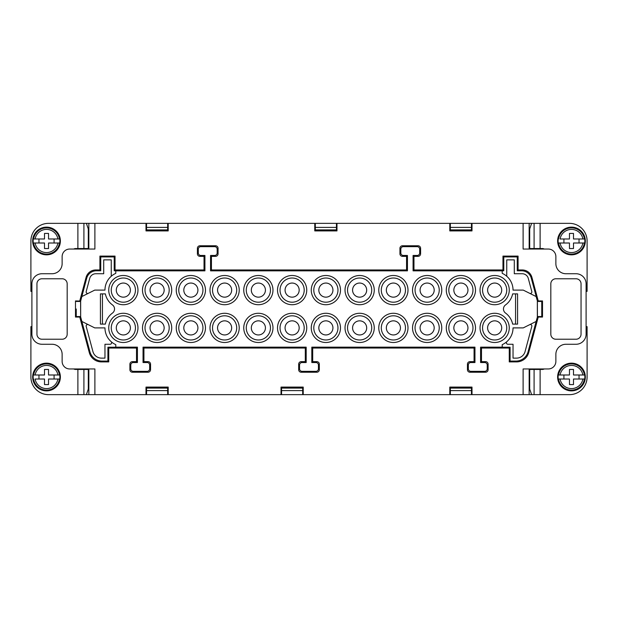 <?xml version="1.0" encoding="UTF-8"?>
<svg xmlns="http://www.w3.org/2000/svg" width="618" height="618" viewBox="0 0 618 618"><rect width="100%" height="100%" fill="white"/><g stroke="black" fill="none" stroke-linecap="round" stroke-linejoin="round"><path stroke-width="0.93" d="M529.163 368.954L529.163 394.647L523.114 394.647L523.114 368.954L548.305 368.954A7.555 7.555 0 0 0 555.868 361.399L555.868 354.346A10.073 10.073 0 0 1 565.941 344.265L576.015 344.265A10.073 10.073 0 0 0 586.096 334.191L586.096 283.809A10.073 10.073 0 0 0 576.015 273.735L565.941 273.735A10.073 10.073 0 0 1 555.868 263.654L555.868 256.601A7.555 7.555 0 0 0 548.305 249.046L523.114 249.046L523.114 223.353L472.005 223.353L472.005 230.908L449.796 230.908L449.796 223.353L336.98 223.353L336.98 230.908L314.771 230.908L314.771 223.353L168.204 223.353L168.204 230.908L145.995 230.908L145.995 223.353L94.886 223.353L94.886 249.046L69.695 249.046A7.555 7.555 0 0 0 62.132 256.601L62.132 263.654A10.073 10.073 0 0 1 52.059 273.735L41.985 273.735A10.073 10.073 0 0 0 31.904 283.809L31.904 334.191A10.073 10.073 0 0 0 41.985 344.265L52.059 344.265A10.073 10.073 0 0 1 62.132 354.346L62.132 361.399A7.555 7.555 0 0 0 69.695 368.954L94.886 368.954L94.886 394.647L471.457 394.647L471.457 387.092L470.97 387.092L470.97 388.096M535.713 369.456L535.713 368.954M529.163 394.647L531.611 394.647L529.688 388.992L529.688 369.456L534.091 369.456L534.091 394.647L531.611 394.647M136.516 361.646L137.412 362.534L133.31 362.534A2.518 2.518 -135 0 0 130.784 365.06L130.784 368.822A2.518 2.518 -45 0 0 133.31 371.341L147.146 371.341L148.034 372.229L132.414 372.229A2.518 2.518 -45 0 1 129.896 369.711L129.896 364.164A2.518 2.518 -135 0 1 132.414 361.646L136.516 361.646L136.516 348.042L108.737 348.042L107.918 347.223L115.79 347.223L115.79 344.659A18.386 18.386 0 0 1 104.96 327.895L94.747 327.895L81.87 321.453L80.657 316.934L80.657 301.066L75.489 300.943L75.489 317.057L79.768 317.057L89.286 352.561A12.599 12.592 127.5 0 0 101.445 361.901L108.737 361.901L107.918 361.082L102.078 361.082L101.445 361.901M80.657 316.934L80.587 301.059M536.13 321.453L528.089 351.75A12.599 12.592 -127.5 0 1 515.922 361.082L516.555 361.901L509.263 361.901L509.263 348.042L510.082 347.223L502.21 347.223L502.21 344.659A18.386 18.386 0 0 0 513.04 327.895L523.253 327.895L536.13 321.453L537.413 316.941L537.382 300.943L538.232 300.943L531.928 277.42A10.081 10.073 127.5 0 0 522.195 269.958L518.077 269.958L518.077 256.099L502.967 256.099L502.967 269.958L413.967 269.958L413.967 256.354L418.077 256.354A2.518 2.518 -135 0 0 420.595 253.836L420.595 248.289A2.518 2.518 -45 0 0 418.077 245.771L402.457 245.771A2.518 2.518 -135 0 0 399.939 248.289L399.939 253.836A2.518 2.518 -45 0 0 402.457 256.354L406.559 256.354L406.559 269.958L211.441 269.958L211.441 256.354L215.543 256.354A2.518 2.518 -135 0 0 218.061 253.836L218.061 248.289A2.518 2.518 -45 0 0 215.543 245.771L199.923 245.771A2.518 2.518 -135 0 0 197.405 248.289L197.405 253.836A2.518 2.518 -45 0 0 199.923 256.354L204.033 256.354L204.033 269.958L115.033 269.958L115.033 256.099L114.214 256.918L100.742 256.918L99.923 256.099L99.923 269.958L100.742 270.777L100.742 256.918M115.033 256.099L99.923 256.099M302.681 394.647L302.681 387.092L302.202 387.092L302.202 388.096M282.047 388.096L282.047 387.092L281.561 387.092L281.561 394.647M111.255 276.254L111.255 259.877L103.7 259.877L103.7 273.735L95.805 273.735A6.296 6.296 0 0 0 89.718 278.401L86.188 291.572A1.514 1.514 0 0 0 88.328 293.318M415.049 327.895A12.09 12.09 0 0 0 427.138 339.985A12.09 12.09 0 0 0 439.236 327.895A12.09 12.09 0 0 0 427.138 315.798A12.09 12.09 0 0 0 415.049 327.895M420.085 327.895A7.053 7.053 0 0 0 427.138 334.948A7.053 7.053 0 0 0 434.199 327.895A7.053 7.053 0 0 0 427.138 320.842A7.053 7.053 0 0 0 420.085 327.895M80.657 301.066L86.698 278.239A10.081 10.073 -127.5 0 1 96.431 270.777L100.742 270.777M99.923 269.958L95.805 269.958L96.431 270.777M81.87 296.547L94.747 290.105L104.96 290.105A18.386 18.386 0 0 1 115.79 273.341L115.79 270.777L114.214 270.777L114.214 256.918M33.581 243.005L33.302 243.005A13.372 13.372 0 0 1 33.302 238.973L33.581 238.973A13.094 13.094 0 0 1 59.459 238.973L59.737 238.973A13.372 13.372 0 0 1 59.737 243.005L59.459 243.005A13.094 13.094 0 0 1 33.581 243.005L44.504 243.005L44.504 248.544L48.536 248.544L48.536 243.005L59.459 243.005M59.737 243.005L57.93 243.005A11.587 11.587 0 0 1 35.11 243.005L33.302 243.005M538.232 300.943L542.511 300.943L542.511 317.057L538.232 317.057L528.714 352.561A12.599 12.592 52.5 0 1 516.555 361.901M538.232 317.057L537.413 316.941M214.685 317.173A14.608 14.608 0 0 0 224.612 342.503A14.608 14.608 0 0 0 230.46 314.508A14.608 14.608 0 0 0 214.685 317.173M529.672 324.682A1.514 1.514 0 0 1 531.812 326.428L525.068 351.588A8.814 8.814 0 0 1 516.555 358.123L513.04 358.123L513.04 344.265L507.888 344.265A1.514 1.514 0 0 1 506.884 341.623M236.702 290.105A12.09 12.09 0 0 0 224.612 278.015A12.09 12.09 0 0 0 212.522 290.105A12.09 12.09 0 0 0 224.612 302.202A12.09 12.09 0 0 0 236.702 290.105M79.768 317.057L80.587 316.941M558.541 243.005L558.263 243.005A13.372 13.372 0 0 1 558.263 238.973L558.541 238.973A13.094 13.094 0 0 1 584.419 238.973L584.698 238.973A13.372 13.372 0 0 1 584.698 243.005L584.419 243.005A13.094 13.094 0 0 1 558.541 243.005L569.464 243.005L569.464 248.544L573.496 248.544L573.496 243.005L584.698 243.005M558.263 243.005L560.07 243.005A11.587 11.587 0 0 0 582.89 243.005L584.419 243.005M563.925 238.973L563.925 243.005M386.335 290.105A7.053 7.053 0 0 1 393.388 283.052A7.053 7.053 0 0 1 400.441 290.105A7.053 7.053 0 0 1 393.388 297.158A7.053 7.053 0 0 1 386.335 290.105M381.298 290.105A12.09 12.09 0 0 1 393.388 278.015A12.09 12.09 0 0 1 405.478 290.105A12.09 12.09 0 0 1 393.388 302.202A12.09 12.09 0 0 1 381.298 290.105M95.805 269.958A10.081 10.073 52.5 0 0 86.072 277.42L79.768 300.943M482.558 327.895A12.09 12.09 0 0 0 494.655 339.985A12.09 12.09 0 0 0 506.745 327.895A12.09 12.09 0 0 0 494.655 315.798A12.09 12.09 0 0 0 482.558 327.895M502.967 256.099L503.786 256.918L503.786 270.777L502.967 269.958M36.949 283.809A5.037 5.037 0 0 1 41.985 278.772L62.132 278.772A5.037 5.037 0 0 1 67.177 283.809L67.177 334.191A5.037 5.037 0 0 1 62.132 339.228L41.985 339.228A5.037 5.037 0 0 1 36.949 334.191L36.949 283.809M148.034 372.229A2.518 2.518 -135 0 0 150.553 369.711L150.553 364.164A2.518 2.518 -45 0 0 148.034 361.646L143.932 361.646L143.044 362.534L143.044 347.154L143.932 348.042L305.292 348.042L305.292 361.646L301.19 361.646A2.518 2.518 -135 0 0 298.672 364.164L298.672 369.711A2.518 2.518 -45 0 0 301.19 372.229L316.81 372.229A2.518 2.518 -135 0 0 319.328 369.711L319.328 364.164A2.518 2.518 -45 0 0 316.81 361.646L312.708 361.646L312.708 348.042L474.068 348.042L474.068 361.646L474.956 362.534L470.854 362.534A2.518 2.518 -135 0 0 468.336 365.06L468.336 368.822A2.518 2.518 -45 0 0 470.854 371.341L484.69 371.341A2.518 2.518 -135 0 0 487.216 368.822L487.216 365.06A2.518 2.518 -45 0 0 484.69 362.534L480.588 362.534L480.588 347.154L502.21 347.154M143.932 361.646L143.932 348.042M243.755 290.105A14.608 14.608 0 0 1 258.37 275.497A14.608 14.608 0 0 1 272.978 290.105A14.608 14.608 0 0 1 258.37 304.72A14.608 14.608 0 0 1 243.755 290.105M555.868 278.772L576.015 278.772A5.037 5.037 0 0 1 581.051 283.809L581.051 334.191A5.037 5.037 0 0 1 576.015 339.228L555.868 339.228A5.037 5.037 0 0 1 550.823 334.191L550.823 283.809A5.037 5.037 0 0 1 555.868 278.772M474.068 361.646L469.966 361.646A2.518 2.518 -135 0 0 467.447 364.164L467.447 369.711A2.518 2.518 -45 0 0 469.966 372.229L485.586 372.229A2.518 2.518 -135 0 0 488.104 369.711L488.104 364.164A2.518 2.518 -45 0 0 485.586 361.646L481.484 361.646L481.484 348.042L509.263 348.042M147.03 388.096L147.03 387.092L146.543 387.092L146.543 394.647M531.928 277.42L531.302 278.239L536.215 296.594L523.253 290.105L513.04 290.105A18.386 18.386 0 0 0 502.21 273.341L502.21 270.777L503.786 270.777M413.967 269.958L413.079 270.846L502.21 270.846M487.602 327.895A7.053 7.053 0 0 0 494.655 334.948A7.053 7.053 0 0 0 501.708 327.895A7.053 7.053 0 0 0 494.655 320.842A7.053 7.053 0 0 0 487.602 327.895M470.97 229.904L470.97 230.908L471.457 230.908L471.457 223.353L449.796 223.353M472.005 223.353L471.457 223.353M467.95 327.895A7.053 7.053 0 0 0 460.897 320.842A7.053 7.053 0 0 0 453.844 327.895A7.053 7.053 0 0 0 460.897 334.948A7.053 7.053 0 0 0 467.95 327.895M472.986 327.895A12.09 12.09 0 0 0 460.897 315.798A12.09 12.09 0 0 0 448.807 327.895A12.09 12.09 0 0 0 460.897 339.985A12.09 12.09 0 0 0 472.986 327.895M277.513 327.895A14.608 14.608 0 0 1 292.121 313.28A14.608 14.608 0 0 1 306.737 327.895A14.608 14.608 0 0 1 292.121 342.503A14.608 14.608 0 0 1 277.513 327.895M471.457 394.647L523.114 394.647M88.837 368.954L88.837 394.647L94.886 394.647M88.837 394.647L83.909 394.647L83.909 369.456L88.312 369.456L88.312 388.992L86.389 394.647M335.953 229.904L335.953 230.908L336.439 230.908L336.439 223.353L315.319 223.353L315.319 230.908L315.798 230.908L315.798 229.904M487.602 290.105A7.053 7.053 0 0 0 494.655 297.158A7.053 7.053 0 0 0 501.708 290.105A7.053 7.053 0 0 0 494.655 283.052A7.053 7.053 0 0 0 487.602 290.105M482.558 290.105A12.09 12.09 0 0 0 494.655 302.202A12.09 12.09 0 0 0 506.745 290.105A12.09 12.09 0 0 0 494.655 278.015A12.09 12.09 0 0 0 482.558 290.105M450.337 394.647L450.337 387.092L450.823 387.092L450.823 388.096M167.177 229.904L167.177 230.908L167.663 230.908L167.663 223.353L168.204 223.353M406.559 269.958L407.447 270.846L210.553 270.846L211.441 269.958M448.807 290.105A12.09 12.09 0 0 0 460.897 302.202A12.09 12.09 0 0 0 472.986 290.105A12.09 12.09 0 0 0 460.897 278.015A12.09 12.09 0 0 0 448.807 290.105M281.02 394.647L281.02 387.092L303.229 387.092L303.229 394.647M164.156 290.105A7.053 7.053 0 0 1 157.103 297.158A7.053 7.053 0 0 1 150.05 290.105A7.053 7.053 0 0 1 157.103 283.052A7.053 7.053 0 0 1 164.156 290.105M197.914 290.105A7.053 7.053 0 0 1 190.862 297.158A7.053 7.053 0 0 1 183.801 290.105A7.053 7.053 0 0 1 190.862 283.052A7.053 7.053 0 0 1 197.914 290.105M150.05 327.895A7.053 7.053 0 0 1 157.103 320.842A7.053 7.053 0 0 1 164.156 327.895A7.053 7.053 0 0 1 157.103 334.948A7.053 7.053 0 0 1 150.05 327.895M108.737 348.042L108.737 361.901M145.995 394.647L145.995 387.092L168.204 387.092L168.204 394.647M472.005 394.647L472.005 387.092L449.796 387.092L449.796 394.647M54.075 243.005L54.075 238.973M142.495 290.105A14.608 14.608 0 0 1 157.103 275.497A14.608 14.608 0 0 1 171.711 290.105A14.608 14.608 0 0 1 157.103 304.72A14.608 14.608 0 0 1 142.495 290.105M205.47 290.105A14.608 14.608 0 0 1 190.862 304.72A14.608 14.608 0 0 1 176.246 290.105A14.608 14.608 0 0 1 190.862 275.497A14.608 14.608 0 0 1 205.47 290.105M171.711 327.895A14.608 14.608 0 0 1 157.103 342.503A14.608 14.608 0 0 1 142.495 327.895A14.608 14.608 0 0 1 157.103 313.28A14.608 14.608 0 0 1 171.711 327.895M481.484 348.042L480.588 347.154M434.199 290.105A7.053 7.053 0 0 0 427.138 283.052A7.053 7.053 0 0 0 420.085 290.105A7.053 7.053 0 0 0 427.138 297.158A7.053 7.053 0 0 0 434.199 290.105M417.22 279.39A14.608 14.608 0 0 0 427.138 304.72A14.608 14.608 0 0 0 432.994 276.717A14.608 14.608 0 0 0 417.22 279.39M506.745 276.254L506.745 259.877L514.3 259.877L514.3 273.735L522.195 273.735A6.296 6.296 0 0 1 528.282 278.401L531.812 291.572A1.514 1.514 0 0 1 529.672 293.318M116.292 290.105A7.053 7.053 0 0 1 123.345 283.052A7.053 7.053 0 0 1 130.398 290.105A7.053 7.053 0 0 1 123.345 297.158A7.053 7.053 0 0 1 116.292 290.105M197.914 327.895A7.053 7.053 0 0 1 190.862 334.948A7.053 7.053 0 0 1 183.801 327.895A7.053 7.053 0 0 1 190.862 320.842A7.053 7.053 0 0 1 197.914 327.895M270.46 290.105A12.09 12.09 0 0 1 258.37 302.202A12.09 12.09 0 0 1 246.273 290.105A12.09 12.09 0 0 1 258.37 278.015A12.09 12.09 0 0 1 270.46 290.105M73.712 249.046A4.411 4.411 0 0 1 75.759 248.544L88.312 248.544L88.312 229.008L86.389 223.353L88.837 223.353L88.837 249.046M345.022 327.895A14.608 14.608 0 0 0 359.63 342.503A14.608 14.608 0 0 0 374.245 327.895A14.608 14.608 0 0 0 359.63 313.28A14.608 14.608 0 0 0 345.022 327.895M412.53 327.895A14.608 14.608 0 0 0 427.138 342.503A14.608 14.608 0 0 0 441.754 327.895A14.608 14.608 0 0 0 427.138 313.28A14.608 14.608 0 0 0 412.53 327.895M407.996 327.895A14.608 14.608 0 0 1 393.388 342.503A14.608 14.608 0 0 1 378.78 327.895A14.608 14.608 0 0 1 393.388 313.28A14.608 14.608 0 0 1 407.996 327.895M480.039 290.105A14.608 14.608 0 0 0 494.655 304.72A14.608 14.608 0 0 0 509.263 290.105A14.608 14.608 0 0 0 494.655 275.497A14.608 14.608 0 0 0 480.039 290.105M480.039 327.895A14.608 14.608 0 0 0 494.655 342.503A14.608 14.608 0 0 0 509.263 327.895A14.608 14.608 0 0 0 494.655 313.28A14.608 14.608 0 0 0 480.039 327.895M512.646 293.882L517.575 293.882L517.575 324.118L512.646 324.118A18.386 18.386 0 0 0 505.524 313.063A5.037 5.037 0 0 1 505.524 304.937A18.386 18.386 0 0 0 512.646 293.882M475.505 290.105A14.608 14.608 0 0 0 460.897 275.497A14.608 14.608 0 0 0 446.289 290.105A14.608 14.608 0 0 0 460.897 304.72A14.608 14.608 0 0 0 475.505 290.105M446.289 327.895A14.608 14.608 0 0 0 460.897 342.503A14.608 14.608 0 0 0 475.505 327.895A14.608 14.608 0 0 0 460.897 313.28A14.608 14.608 0 0 0 446.289 327.895M407.996 290.105A14.608 14.608 0 0 1 387.54 303.492A14.608 14.608 0 0 1 393.388 275.497A14.608 14.608 0 0 1 407.996 290.105M374.245 290.105A14.608 14.608 0 0 0 359.63 275.497A14.608 14.608 0 0 0 345.022 290.105A14.608 14.608 0 0 0 359.63 304.72A14.608 14.608 0 0 0 374.245 290.105M205.47 327.895A14.608 14.608 0 0 1 190.862 342.503A14.608 14.608 0 0 1 176.246 327.895A14.608 14.608 0 0 1 190.862 313.28A14.608 14.608 0 0 1 205.47 327.895M105.354 293.882L100.425 293.882L100.425 324.118L105.354 324.118A18.386 18.386 0 0 1 112.476 313.063A5.037 5.037 0 0 0 112.476 304.937A18.386 18.386 0 0 1 105.354 293.882M137.961 327.895A14.608 14.608 0 0 1 123.345 342.503A14.608 14.608 0 0 1 108.737 327.895A14.608 14.608 0 0 1 123.345 313.28A14.608 14.608 0 0 1 137.961 327.895M137.961 290.105A14.608 14.608 0 0 1 123.345 304.72A14.608 14.608 0 0 1 108.737 290.105A14.608 14.608 0 0 1 123.345 275.497A14.608 14.608 0 0 1 137.961 290.105M210.004 290.105A14.608 14.608 0 0 0 230.46 303.492A14.608 14.608 0 0 0 224.612 275.497A14.608 14.608 0 0 0 210.004 290.105M243.755 327.895A14.608 14.608 0 0 1 258.37 313.28A14.608 14.608 0 0 1 272.978 327.895A14.608 14.608 0 0 1 258.37 342.503A14.608 14.608 0 0 1 243.755 327.895M306.737 290.105A14.608 14.608 0 0 1 292.121 304.72A14.608 14.608 0 0 1 277.513 290.105A14.608 14.608 0 0 1 292.121 275.497A14.608 14.608 0 0 1 306.737 290.105M311.263 290.105A14.608 14.608 0 0 0 325.879 304.72A14.608 14.608 0 0 0 340.487 290.105A14.608 14.608 0 0 0 325.879 275.497A14.608 14.608 0 0 0 311.263 290.105M340.487 327.895A14.608 14.608 0 0 0 325.879 313.28A14.608 14.608 0 0 0 311.263 327.895A14.608 14.608 0 0 0 325.879 342.503A14.608 14.608 0 0 0 340.487 327.895M536.13 296.547L537.413 301.059M413.967 256.354L413.079 255.466L413.079 270.846M413.079 255.466L417.181 255.466A2.518 2.518 -135 0 0 419.699 252.94L419.699 249.185A2.518 2.518 -45 0 0 417.181 246.659L418.077 245.771M406.559 256.354L407.447 255.466L403.345 255.466A2.518 2.518 -45 0 1 400.827 252.94L400.827 249.185A2.518 2.518 -135 0 1 403.345 246.659L417.181 246.659M407.447 255.466L407.447 270.846M211.441 256.354L210.553 255.466L210.553 270.846M210.553 255.466L214.655 255.466A2.518 2.518 -135 0 0 217.173 252.94L217.173 249.185A2.518 2.518 -45 0 0 214.655 246.659L215.543 245.771M204.033 256.354L204.921 255.466L200.819 255.466A2.518 2.518 -45 0 1 198.301 252.94L198.301 249.185A2.518 2.518 -135 0 1 200.819 246.659L214.655 246.659M204.921 255.466L204.921 270.846L115.79 270.846M115.79 347.154L137.412 347.154L137.412 362.534M143.044 362.534L147.146 362.534A2.518 2.518 -45 0 1 149.664 365.06L149.664 368.822A2.518 2.518 -135 0 1 147.146 371.341M143.044 347.154L306.188 347.154L306.188 362.534L302.078 362.534A2.518 2.518 -135 0 0 299.56 365.06L299.56 368.815A2.518 2.518 -45 0 0 302.078 371.341L315.922 371.341A2.518 2.518 -135 0 0 318.44 368.815L318.44 365.06A2.518 2.518 -45 0 0 315.922 362.534L311.812 362.534L311.812 347.154L474.956 347.154L474.956 362.534M537.343 316.934L537.343 301.066M305.292 348.042L306.188 347.154M305.292 361.646L306.188 362.534M481.484 361.646L480.588 362.534M167.663 394.647L167.663 387.092L167.177 387.092L167.177 388.096M518.077 256.099L517.258 256.918L503.786 256.918M312.708 361.646L311.812 362.534M145.995 223.353L146.543 223.353L146.543 230.908L147.03 230.908L147.03 229.904M86.389 223.353L48.536 223.353A17.636 17.636 0 0 0 30.9 240.989L30.9 291.364L31.904 291.364M515.922 361.082L510.082 361.082L510.082 347.223M336.98 223.353L336.439 223.353M371.727 327.895A12.09 12.09 0 0 0 359.63 315.798A12.09 12.09 0 0 0 347.54 327.895A12.09 12.09 0 0 0 359.63 339.985A12.09 12.09 0 0 0 371.727 327.895M304.21 327.895A12.09 12.09 0 0 1 292.121 339.985A12.09 12.09 0 0 1 280.031 327.895A12.09 12.09 0 0 1 292.121 315.798A12.09 12.09 0 0 1 304.21 327.895M523.114 223.353L529.163 223.353L529.163 249.046M467.95 290.105A7.053 7.053 0 0 0 460.897 283.052A7.053 7.053 0 0 0 453.844 290.105A7.053 7.053 0 0 0 460.897 297.158A7.053 7.053 0 0 0 467.95 290.105M88.837 223.353L94.886 223.353M146.543 223.353L167.663 223.353M315.319 223.353L314.771 223.353M529.163 223.353L534.091 223.353L534.091 248.544L529.688 248.544L529.688 229.008L531.611 223.353M405.478 327.895A12.09 12.09 0 0 1 393.388 339.985A12.09 12.09 0 0 1 381.298 327.895A12.09 12.09 0 0 1 393.388 315.798A12.09 12.09 0 0 1 405.478 327.895M400.441 327.895A7.053 7.053 0 0 1 393.388 334.948A7.053 7.053 0 0 1 386.335 327.895A7.053 7.053 0 0 1 393.388 320.842A7.053 7.053 0 0 1 400.441 327.895M312.708 348.042L311.812 347.154M474.956 347.154L474.068 348.042M535.713 249.046L535.713 248.544M313.789 290.105A12.09 12.09 0 0 0 325.879 302.202A12.09 12.09 0 0 0 337.969 290.105A12.09 12.09 0 0 0 325.879 278.015A12.09 12.09 0 0 0 313.789 290.105M285.068 290.105A7.053 7.053 0 0 1 292.121 283.052A7.053 7.053 0 0 1 299.174 290.105A7.053 7.053 0 0 1 292.121 297.158A7.053 7.053 0 0 1 285.068 290.105M231.665 290.105A7.053 7.053 0 0 0 224.612 283.052A7.053 7.053 0 0 0 217.559 290.105A7.053 7.053 0 0 0 224.612 297.158A7.053 7.053 0 0 0 231.665 290.105M450.337 223.353L450.337 230.908L450.823 230.908L450.823 229.904M313.789 327.895A12.09 12.09 0 0 0 325.879 339.985A12.09 12.09 0 0 0 337.969 327.895A12.09 12.09 0 0 0 325.879 315.798A12.09 12.09 0 0 0 313.789 327.895M135.442 290.105A12.09 12.09 0 0 1 123.345 302.202A12.09 12.09 0 0 1 111.255 290.105A12.09 12.09 0 0 1 123.345 278.015A12.09 12.09 0 0 1 135.442 290.105M178.764 327.895A12.09 12.09 0 0 1 190.862 315.798A12.09 12.09 0 0 1 202.951 327.895A12.09 12.09 0 0 1 190.862 339.985A12.09 12.09 0 0 1 178.764 327.895M439.236 290.105A12.09 12.09 0 0 0 427.138 278.015A12.09 12.09 0 0 0 415.049 290.105A12.09 12.09 0 0 0 427.138 302.202A12.09 12.09 0 0 0 439.236 290.105M299.174 327.895A7.053 7.053 0 0 1 292.121 334.948A7.053 7.053 0 0 1 285.068 327.895A7.053 7.053 0 0 1 292.121 320.842A7.053 7.053 0 0 1 299.174 327.895M111.255 327.895A12.09 12.09 0 0 1 123.345 315.798A12.09 12.09 0 0 1 135.442 327.895A12.09 12.09 0 0 1 123.345 339.985A12.09 12.09 0 0 1 111.255 327.895M116.292 327.895A7.053 7.053 0 0 1 123.345 320.842A7.053 7.053 0 0 1 130.398 327.895A7.053 7.053 0 0 1 123.345 334.948A7.053 7.053 0 0 1 116.292 327.895M82.287 249.046L82.287 248.544M352.577 290.105A7.053 7.053 0 0 0 359.63 297.158A7.053 7.053 0 0 0 366.683 290.105A7.053 7.053 0 0 0 359.63 283.052A7.053 7.053 0 0 0 352.577 290.105M347.54 290.105A12.09 12.09 0 0 0 359.63 302.202A12.09 12.09 0 0 0 371.727 290.105A12.09 12.09 0 0 0 359.63 278.015A12.09 12.09 0 0 0 347.54 290.105M102.441 324.118L102.441 293.882M265.423 290.105A7.053 7.053 0 0 1 258.37 297.158A7.053 7.053 0 0 1 251.317 290.105A7.053 7.053 0 0 1 258.37 283.052A7.053 7.053 0 0 1 265.423 290.105M509.263 361.901L510.082 361.082M352.577 327.895A7.053 7.053 0 0 0 359.63 334.948A7.053 7.053 0 0 0 366.683 327.895A7.053 7.053 0 0 0 359.63 320.842A7.053 7.053 0 0 0 352.577 327.895M531.302 278.239A10.081 10.073 -52.5 0 0 521.569 270.777L517.258 270.777L517.258 256.918M518.077 269.958L517.258 270.777M32.661 240.989A13.851 13.851 0 0 1 46.52 227.13A13.851 13.851 0 0 1 60.371 240.989A13.851 13.851 0 0 1 46.52 254.84A13.851 13.851 0 0 1 32.661 240.989M332.932 327.895A7.053 7.053 0 0 0 325.879 320.842A7.053 7.053 0 0 0 318.826 327.895A7.053 7.053 0 0 0 325.879 334.948A7.053 7.053 0 0 0 332.932 327.895M318.826 290.105A7.053 7.053 0 0 0 325.879 297.158A7.053 7.053 0 0 0 332.932 290.105A7.053 7.053 0 0 0 325.879 283.052A7.053 7.053 0 0 0 318.826 290.105M280.031 290.105A12.09 12.09 0 0 1 292.121 278.015A12.09 12.09 0 0 1 304.21 290.105A12.09 12.09 0 0 1 292.121 302.202A12.09 12.09 0 0 1 280.031 290.105M169.193 327.895A12.09 12.09 0 0 1 157.103 339.985A12.09 12.09 0 0 1 145.014 327.895A12.09 12.09 0 0 1 157.103 315.798A12.09 12.09 0 0 1 169.193 327.895M145.014 290.105A12.09 12.09 0 0 1 157.103 278.015A12.09 12.09 0 0 1 169.193 290.105A12.09 12.09 0 0 1 157.103 302.202A12.09 12.09 0 0 1 145.014 290.105M88.328 324.682A1.514 1.514 0 0 0 86.188 326.428L92.932 351.588A8.814 8.814 0 0 0 101.445 358.123L104.96 358.123L104.96 344.265L110.112 344.265A1.514 1.514 0 0 0 111.116 341.623M204.033 269.958L204.921 270.846M115.033 269.958L114.214 270.777M202.951 290.105A12.09 12.09 0 0 1 190.862 302.202A12.09 12.09 0 0 1 178.764 290.105A12.09 12.09 0 0 1 190.862 278.015A12.09 12.09 0 0 1 202.951 290.105M251.317 327.895A7.053 7.053 0 0 1 258.37 320.842A7.053 7.053 0 0 1 265.423 327.895A7.053 7.053 0 0 1 258.37 334.948A7.053 7.053 0 0 1 251.317 327.895M81.87 321.453L89.911 351.75A12.599 12.592 -52.5 0 0 102.078 361.082M82.287 369.456L82.287 368.954M136.516 348.042L137.412 347.154M107.918 347.223L107.918 361.082M236.702 327.895A12.09 12.09 0 0 0 224.612 315.798A12.09 12.09 0 0 0 212.522 327.895A12.09 12.09 0 0 0 224.612 339.985A12.09 12.09 0 0 0 236.702 327.895M231.665 327.895A7.053 7.053 0 0 0 224.612 320.842A7.053 7.053 0 0 0 217.559 327.895A7.053 7.053 0 0 0 224.612 334.948A7.053 7.053 0 0 0 231.665 327.895M515.559 293.882L515.559 324.118M246.273 327.895A12.09 12.09 0 0 1 258.37 315.798A12.09 12.09 0 0 1 270.46 327.895A12.09 12.09 0 0 1 258.37 339.985A12.09 12.09 0 0 1 246.273 327.895M167.663 388.096L146.543 388.096M302.681 388.096L281.561 388.096M450.337 388.096L471.457 388.096M302.681 390.615L281.561 390.615M586.096 326.636L587.1 326.636L587.1 377.011A17.636 17.636 0 0 1 569.464 394.647L534.091 394.647M59.459 238.973L48.536 238.973L48.536 233.426L44.504 233.426L44.504 238.973L33.302 238.973M59.737 238.973L57.93 238.973A11.587 11.587 0 0 0 35.11 238.973L33.581 238.973M569.464 379.027L569.464 384.574L573.496 384.574L573.496 379.027L584.419 379.027A13.094 13.094 0 0 1 558.541 379.027L569.464 379.027M167.663 390.615L146.543 390.615M450.337 390.615L471.457 390.615M537.413 316.555L541.754 316.555L541.754 300.943M544.288 368.954A4.411 4.411 0 0 1 542.241 369.456L534.091 369.456M450.337 229.904L471.457 229.904M315.319 229.904L336.439 229.904M167.663 229.904L146.543 229.904M146.543 227.385L167.663 227.385M315.319 227.385L336.439 227.385M471.457 227.385L450.337 227.385M579.043 379.027L579.043 374.995M584.698 374.995L573.496 374.995L573.496 369.456L569.464 369.456L569.464 374.995L558.541 374.995A13.094 13.094 0 0 1 584.419 374.995L584.698 374.995A13.372 13.372 0 0 1 584.698 379.027M544.288 249.046A4.411 4.411 0 0 0 542.241 248.544L534.091 248.544M586.096 291.364L587.1 291.364L587.1 240.989A17.636 17.636 0 0 0 569.464 223.353L534.091 223.353M76.246 309L76.246 317.057M76.246 300.943L76.246 301.445L80.587 301.445M537.413 301.445L541.754 301.445L541.754 317.057M584.419 238.973L573.496 238.973L573.496 233.426L569.464 233.426L569.464 238.973L560.07 238.973A11.587 11.587 0 0 1 582.89 238.973L584.698 238.973M585.339 240.989A13.851 13.851 0 0 1 571.48 254.84A13.851 13.851 0 0 1 557.629 240.989A13.851 13.851 0 0 1 571.48 227.13A13.851 13.851 0 0 1 585.339 240.989M38.957 238.973L38.957 243.005M579.043 243.005L579.043 238.973M76.246 316.555L80.587 316.555M73.712 368.954A4.411 4.411 0 0 0 75.759 369.456L83.909 369.456M31.904 326.636L30.9 326.636L30.9 377.011A17.636 17.636 0 0 0 48.536 394.647L83.909 394.647M60.371 377.011A13.851 13.851 0 0 1 46.52 390.87A13.851 13.851 0 0 1 32.661 377.011A13.851 13.851 0 0 1 46.52 363.16A13.851 13.851 0 0 1 60.371 377.011M59.459 374.995L59.737 374.995A13.372 13.372 0 0 1 59.737 379.027L59.459 379.027A13.094 13.094 0 0 1 33.581 379.027L33.302 379.027A13.372 13.372 0 0 1 33.302 374.995L33.581 374.995A13.094 13.094 0 0 1 59.459 374.995L48.536 374.995L48.536 369.456L44.504 369.456L44.504 374.995L33.302 374.995M59.737 374.995L57.93 374.995A11.587 11.587 0 0 0 35.11 374.995L33.581 374.995M38.957 374.995L38.957 379.027M59.737 379.027L48.536 379.027L48.536 384.574L44.504 384.574L44.504 379.027L35.11 379.027A11.587 11.587 0 0 0 57.93 379.027L59.459 379.027M54.075 379.027L54.075 374.995M584.419 374.995L582.89 374.995A11.587 11.587 0 0 0 560.07 374.995L558.541 374.995M558.541 379.027L560.07 379.027A11.587 11.587 0 0 0 582.89 379.027L584.419 379.027M558.263 379.027A13.372 13.372 0 0 1 558.263 374.995M563.925 374.995L563.925 379.027M557.629 377.011A13.851 13.851 0 0 1 571.48 363.16A13.851 13.851 0 0 1 585.339 377.011A13.851 13.851 0 0 1 571.48 390.87A13.851 13.851 0 0 1 557.629 377.011M528.089 351.75L528.714 352.561M86.072 277.42L86.698 278.239M469.966 361.646L470.854 362.534M488.104 364.164L487.216 365.06M485.586 361.646L484.69 362.534M467.447 369.711L468.336 368.822M467.447 364.164L468.336 365.06M301.19 361.646L302.078 362.534M298.672 364.164L299.56 365.06M200.819 246.659L199.923 245.771M198.301 249.185L197.405 248.289M316.81 361.646L315.922 362.534M83.909 248.544L83.909 223.353M319.328 364.164L318.44 365.06M319.328 369.711L318.44 368.815M316.81 372.229L315.922 371.341M301.19 372.229L302.078 371.341M419.699 249.185L420.595 248.289M469.966 372.229L470.854 371.341M420.595 253.836L419.699 252.94M298.672 369.711L299.56 368.815M418.077 256.354L417.181 255.466M400.827 249.185L399.939 248.289M399.939 253.836L400.827 252.94M199.923 256.354L200.819 255.466M485.586 372.229L484.69 371.341M488.104 369.711L487.216 368.822M197.405 253.836L198.301 252.94M522.195 269.958L521.569 270.777M403.345 246.659L402.457 245.771M402.457 256.354L403.345 255.466M132.414 361.646L133.31 362.534M129.896 364.164L130.784 365.06M215.543 256.354L214.655 255.466M218.061 253.836L217.173 252.94M217.173 249.185L218.061 248.289M89.911 351.75L89.286 352.561M129.896 369.711L130.784 368.822M132.414 372.229L133.31 371.341M149.664 368.822L150.553 369.711M150.553 364.164L149.664 365.06M148.034 361.646L147.146 362.534M540.109 223.353L540.109 248.544M77.891 248.544L77.891 223.353M540.109 369.456L540.109 394.647M77.891 394.647L77.891 369.456"/></g></svg>
